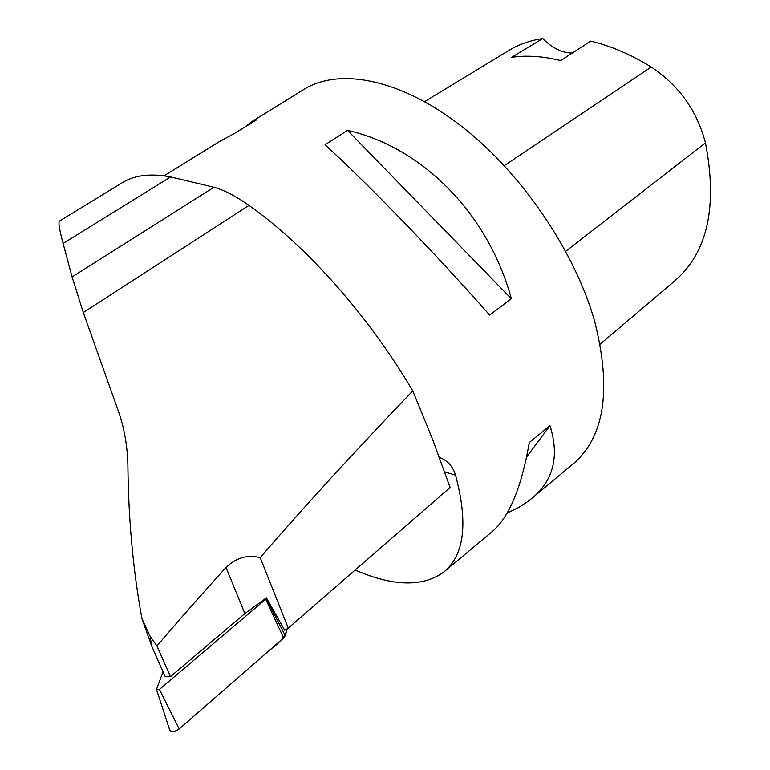 <?xml version="1.0" encoding="UTF-8"?>
<svg xmlns="http://www.w3.org/2000/svg" width="770" height="770" viewBox="0 0 770 770"><rect width="100%" height="100%" fill="white"/><g stroke="black" fill="none" stroke-linecap="round" stroke-linejoin="round"><path stroke-width="1.16" d="M163.028 671.729L156.589 689.198L156.608 689.804L159.467 689.439L265.717 599.214L266.43 597.886M159.467 689.439L179.179 728.988L270.058 649.803C279.77 642.95 285.516 635.914 287.297 628.705L285.275 635.664L283.63 637.974L179.179 728.988C175.069 731.846 171.912 732.222 169.718 730.124L169.458 729.344C170.488 731.914 173.202 732.164 177.601 730.104M150.208 636.54L151.507 645.597L165.021 676.243L170.43 676.686L156.945 645.982L150.208 636.54L141.901 618.493C133.114 570.195 128.455 519.471 127.907 466.322C127.599 445.772 124.047 426.359 117.281 408.09L83.314 312.533L72.091 276.94L213.945 187.245L170.584 176.917C151.363 173.288 135.693 174.954 123.585 181.922L120.794 183.626M141.901 618.493L151.507 645.597M260.202 557.653C304.41 506.448 355.268 450.864 412.778 390.891L432.499 439.102L450.094 487.535L288.278 628.128L260.202 557.653C247.497 554.419 236.101 557.692 226.005 567.48C201.008 595.046 177.986 621.217 156.945 645.982M213.945 187.245C224.109 190.046 235.784 196.1 248.989 205.388C305.892 245.351 368.455 315.594 412.778 390.891M288.278 628.128L284.708 630.255L266.391 597.828L244.879 613.565L170.43 676.686M302.302 90.436L305.228 88.627C341.004 67.519 401.497 79.608 461.663 126.376C521.733 173.125 574.921 251.299 594.71 321.542C611.755 389.418 604.652 436.802 573.38 463.694L528.605 501L518.499 507.574L506.978 513.234M355.143 570.041C393.46 586.634 423.125 587.221 444.126 571.792C464.445 554.9 468.247 522.695 455.532 475.177C453.068 467.043 448.304 461.374 441.229 458.16L439.429 457.467M244.533 127.242L251.29 121.93L256.583 119.802L234.638 133.354L218.892 141.93M444.126 571.792L491.866 531.878C508.96 517.681 521.434 487.891 529.298 442.49L549.972 425.675C559.597 456.273 553.495 480.576 531.637 498.604M489.633 315.046C434.434 252.425 367.011 182.846 325.036 144.798L347.52 130.351C422.018 147.147 488.016 213.213 511.367 298.721L489.633 315.046M507.738 51.147L509.904 49.829C519.606 44.14 530.559 40.358 542.773 38.5L511.694 57.298C526.699 55.122 543.043 56.2 560.714 60.541L590.667 41.118C610.495 45.748 630.678 54.381 651.237 67.019C679.005 85.509 697.081 110.793 705.474 142.883C717.746 206.553 707.572 252.493 674.963 280.694L600.119 344.209M572.351 53.005C562.167 52.995 552.302 48.163 542.773 38.5M511.367 298.721L347.52 130.351M526.632 456.976L549.972 425.675M59.762 220.903L59.454 221.096C58.231 222.289 59.444 229.749 63.102 243.464L72.091 276.94M266.228 598.531L285.275 635.664M283.63 637.974L265.717 599.214M83.314 312.533L248.989 205.388M455.532 475.177L444.637 471.837M705.474 142.883L565.729 251.28M651.237 67.019L504.283 165.646M226.005 567.48L244.879 613.565M63.102 243.464L170.584 176.917M156.608 689.804L169.718 730.124M164 175.82L222.713 139.572M251.29 121.93L305.228 88.627M441.22 458.16L439.497 457.64M509.904 49.829L424.617 101.63M59.454 221.096L123.643 181.884"/></g></svg>
